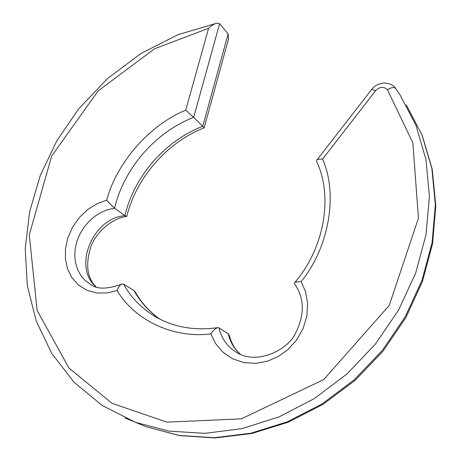 <?xml version="1.0" encoding="UTF-8"?>
<svg xmlns="http://www.w3.org/2000/svg" width="461" height="461" viewBox="0 0 461 461"><rect width="100%" height="100%" fill="white"/><g stroke="black" fill="none" stroke-linecap="round" stroke-linejoin="round"><path stroke-width="0.69" d="M219.62 23.678L217.143 23.119C214.256 23.788 211.403 25.505 208.585 28.288L185.743 110.156L193.672 117.359L219.62 23.678L228.132 33.924L202.754 126.314L193.672 117.359C155.426 132.134 124.084 168.19 114.593 208.165C112.109 206.084 109.482 203.434 106.704 200.207L97.38 203.56L88.016 209.317L79.442 217.379L72.492 227.244L67.761 238.066L65.462 248.877L65.399 258.869L67.375 268.308L71.674 277.303L78.358 284.944L87.071 290.361L97.046 293.04L107.338 292.937L117.077 290.476C134.301 319.813 172.921 338.743 210.821 333.879L215.471 343.393L222.692 351.985L232.315 358.658L243.719 362.582L255.867 363.349L267.662 361.13L278.202 356.532L287.762 349.72L296.365 340.333L303.004 328.797L306.876 316.027L307.625 303.223L305.493 291.496L301.114 281.613C329.373 247.102 338.092 193.799 322.573 159.074L375.606 90.713C379.783 86.633 383.725 86.322 387.43 89.768L412.872 142.829L418.438 218.151L389.245 305.407L323.651 379.639L241.334 418.853L166.894 422.161L111.937 403.266L68.891 367.976L37.139 310.443L29.274 234.92L51.678 155.985L98.13 90.926L154.504 48.803L208.585 28.288M210.821 333.879C212.959 330.502 215.304 328.416 217.863 327.621L218.923 327.806C221.568 338.754 227.578 347.041 236.942 352.665C258.293 365.561 288.77 348.77 295.489 333.355C304.923 314.269 304.56 297.737 294.395 283.757L294.406 283.019C324.953 247.534 333.096 196 316.54 161.246L316.632 160.376C317.197 159.471 319.179 159.039 322.573 159.074M294.406 283.019C294.671 282.213 296.907 281.746 301.114 281.613M217.857 327.604C195.245 330.825 174.961 327.494 157.011 317.612C142.685 309.481 131.518 298.302 123.502 284.085L121.779 284.08C120.356 284.466 118.782 286.598 117.077 290.476M218.923 327.806L228.241 333.856C230.218 342.16 234.326 349.035 240.556 354.474M123.502 284.085L133.944 290.563C140.403 301.99 149.018 311.498 159.777 319.087M121.773 284.068C107.655 289.249 97.363 289.445 90.909 284.644L85.521 280.824L81.084 275.874L77.753 269.985L75.627 263.358L74.768 256.23L75.195 248.842L76.883 241.443L79.776 234.286L83.769 227.607L88.731 221.62L94.493 216.526L100.867 212.504L107.644 209.68L114.593 208.165L124.902 215.673C92.88 217.915 72.51 266.844 95.865 286.759M228.57 38.718L228.132 33.924M240.654 354.515C235.179 349.72 231.451 343.474 229.469 335.775L228.241 333.856M135.344 292.147L133.944 290.563M204.16 127.835C167.337 142.126 136.151 177.813 126.775 216.382L124.902 215.673C134.151 176.263 165.015 140.772 202.754 126.314L204.16 127.818L228.593 38.724M185.743 110.156C149.698 124.827 116.696 162.491 106.704 200.207M395.671 88.57L395.63 88.506C394.005 86.922 391.274 87.348 387.43 89.768M124.994 418L135.626 422.374L169.083 431.139L204.92 433.34L241.967 428.638L278.911 416.963L314.373 398.552L346.972 373.969L375.421 344.079L398.604 309.999L415.655 273.073L426.01 234.718L429.416 196.409L425.947 159.518L415.949 125.311L400.015 94.839L395.953 88.961M399.998 94.816L395.63 88.506C393.613 85.089 389.637 83.262 383.69 83.009C375.041 84.49 373.243 87.676 371.762 89.319L375.606 90.713M146.039 426.696L179.075 435.438L214.434 437.714L250.963 433.19L287.37 421.803L322.297 403.784L354.382 379.674L382.371 350.325L405.167 316.845L421.919 280.524L432.072 242.78L435.374 205.036L431.899 168.668L421.994 134.906L406.233 104.797L422.184 135.252L432.228 169.296L435.795 205.854L432.562 243.679L422.495 281.412L405.836 317.652L383.143 351.017L355.252 380.244L323.224 404.239L288.304 422.178L251.804 433.496L215.091 437.95L179.438 435.582L146.039 426.696L135.327 422.264L102.025 405.386L73.921 382.088L51.805 353.529L36.194 320.948L27.326 285.618L25.205 248.79L29.66 211.628L40.366 175.255L56.876 140.697L78.647 108.911L107.58 78.485L141.049 53.43L177.975 34.696L217.137 23.108M371.762 89.319L316.632 160.376M159.823 319.11C149.669 311.907 141.51 302.917 135.355 292.141M96.101 286.834C86.841 277.706 85.227 263.94 91.261 245.517C98.452 228.385 115.89 217.281 126.539 216.532"/></g></svg>
